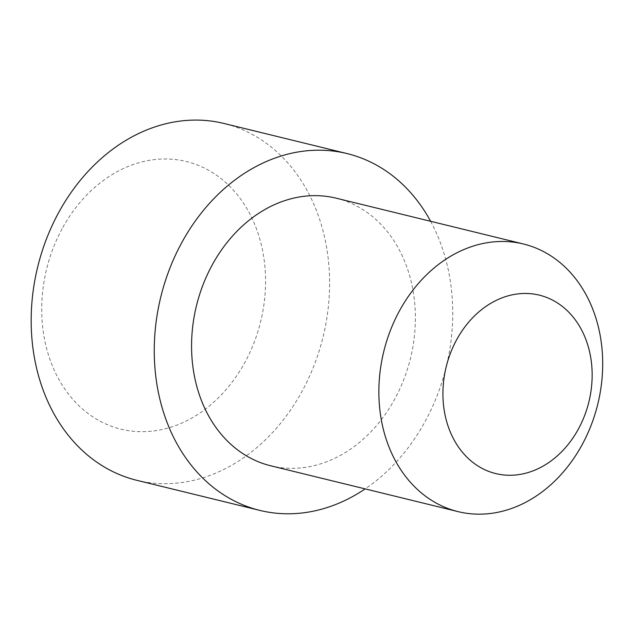 <?xml version="1.0" encoding="UTF-8"?>
<svg xmlns="http://www.w3.org/2000/svg" width="634" height="634" viewBox="0 0 634 634"><rect width="100%" height="100%" fill="white"/><g stroke="black" fill="none" stroke-linecap="round" stroke-linejoin="round"><path stroke-width="0.48" stroke-dasharray="3.17 2.38" d="M62.869 227.384A137.752 110.205 -76.3 0 1 219.158 177.14A137.752 110.205 -76.3 0 1 244.399 363.298A137.752 110.205 -76.3 0 1 88.118 413.542A137.752 110.205 -76.3 0 1 62.869 227.384M136.754 480.295A183.67 146.945 103.7 0 0 301.412 392.494A183.67 146.945 103.7 0 0 224.032 123.479M430.621 221.29A183.67 146.945 -76.3 0 1 424.503 422.609A183.67 146.945 -76.3 0 1 365.152 488.893M336.21 198.188A137.752 110.205 -76.3 0 1 394.245 399.951A137.752 110.205 -76.3 0 1 270.75 465.8"/><path stroke-width="0.95" d="M578.049 429.662A91.835 73.473 103.7 0 0 561.217 305.564A91.835 73.473 103.7 0 0 457.027 339.055A91.835 73.473 103.7 0 0 473.86 463.161A91.835 73.473 103.7 0 0 578.049 429.662M400.014 309.86A137.752 110.205 -76.3 0 1 523.51 244.011A137.752 110.205 -76.3 0 1 581.544 445.773A137.752 110.205 -76.3 0 1 458.049 511.622A137.752 110.205 -76.3 0 1 400.014 309.86M347.123 153.594L224.032 123.479A183.67 146.945 103.7 0 0 59.374 211.281A183.67 146.945 103.7 0 0 136.754 480.295L259.837 510.402A183.67 146.945 -76.3 0 1 182.457 241.388A183.67 146.945 -76.3 0 1 347.123 153.594A183.67 146.945 -76.3 0 1 430.621 221.29M458.049 511.622L270.75 465.8A137.752 110.205 -76.3 0 1 212.715 264.037A137.752 110.205 -76.3 0 1 336.21 198.188L523.51 244.011M365.152 488.893A183.67 146.945 -76.3 0 1 259.837 510.402"/></g></svg>
